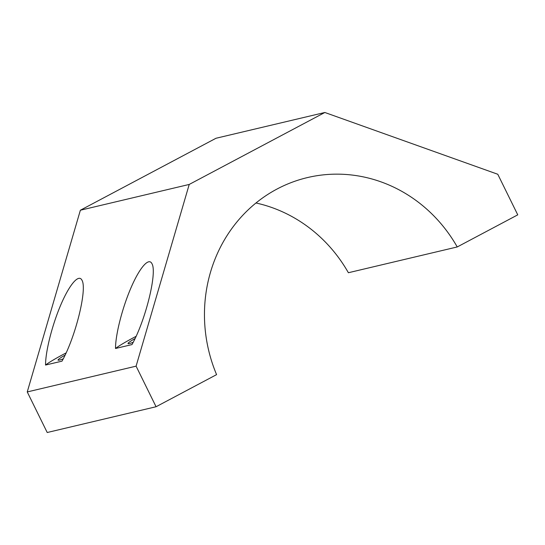 <?xml version="1.0" encoding="UTF-8"?>
<svg xmlns="http://www.w3.org/2000/svg" width="545" height="545" viewBox="0 0 545 545"><rect width="100%" height="100%" fill="white"/><g stroke="black" fill="none" stroke-linecap="round" stroke-linejoin="round"><path stroke-width="0.82" d="M131.972 344.583L115.513 348.48C115.499 334.576 122.237 308.116 130.916 287.951C139.588 267.711 148.778 257.097 151.939 263.664C157.396 272.473 145.529 320.583 131.972 344.583M189.217 184.442L136.093 366.158L27.25 391.937L80.374 210.22L189.217 184.442L324.847 112.488L216.004 138.26L80.374 210.22M62.001 361.151L45.542 365.048C45.528 351.144 52.259 324.684 60.945 304.526C69.617 284.286 78.807 273.665 81.968 280.239C87.425 289.041 75.551 337.151 62.001 361.151M136.093 366.158L156.068 406.74L216.583 374.633A145.236 135.937 -103.3 0 1 307.428 177.581A145.236 135.937 -103.3 0 1 457.235 246.953L517.75 214.846L497.783 174.264L324.847 112.488M63.22 358.848A20.424 1.703 153.8 0 1 59.419 360.102A20.424 1.703 153.8 0 1 58.049 360.129A20.424 1.703 153.8 0 1 65.066 355.129M133.191 342.28A20.424 1.703 153.8 0 1 129.397 343.534A20.424 1.703 153.8 0 1 128.02 343.554A20.424 1.703 153.8 0 1 135.044 338.554M27.25 391.937L47.217 432.512L156.068 406.74M457.235 246.953L348.384 272.732A145.236 135.937 -103.3 0 0 255.973 202.985M115.513 348.48A36.311 3.032 153.8 0 1 136.08 336.34M45.542 365.048A36.311 3.032 153.8 0 1 66.109 352.915"/></g></svg>
